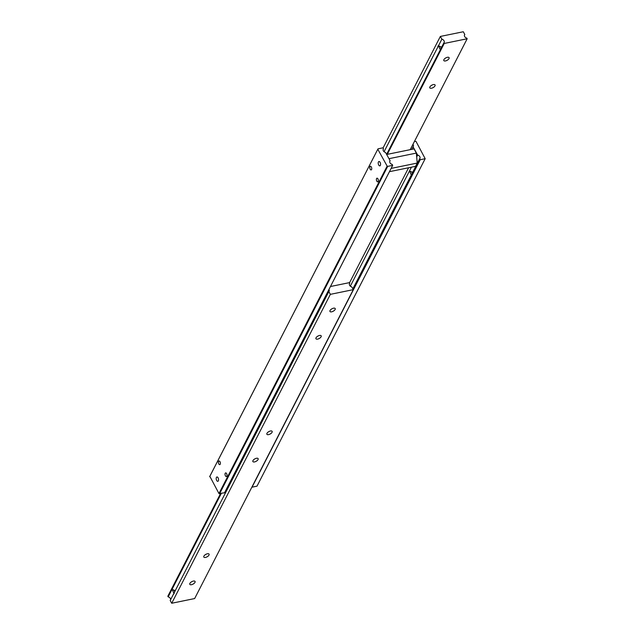 <?xml version="1.0" encoding="UTF-8"?>
<svg xmlns="http://www.w3.org/2000/svg" width="635" height="635" viewBox="0 0 635 635"><rect width="100%" height="100%" fill="white"/><g stroke="black" fill="none" stroke-linecap="round" stroke-linejoin="round"><path stroke-width="0.95" d="M411.567 174.633L410.813 174.18L409.956 171.736L410.583 171.315M409.956 171.736L411.972 171.926L411.964 173.736M416.695 156.932L417.647 155.091A2.707 1.984 -152.8 0 1 419.798 156.678A2.707 1.984 -152.8 0 1 419.918 158.385A2.707 1.984 -152.8 0 1 419.664 158.734L352.846 288.838M219.543 493.832L387.715 166.37L387.144 166.092L218.964 493.554L224.512 492.816L392.684 165.354L392.144 164.37A2.707 1.984 -152.8 0 1 389.985 162.782A2.707 1.984 -152.8 0 1 389.874 161.076A2.707 1.984 -152.8 0 1 390.12 160.726L389.731 161.48M390.12 160.726L385.532 152.448A2.707 1.984 -152.8 0 1 383.381 150.86A2.707 1.984 -152.8 0 1 383.262 149.154A2.707 1.984 -152.8 0 1 383.516 148.804L383.127 149.558M412.933 144.375A2.707 1.984 -152.8 0 1 413.194 144.756A2.707 1.984 -152.8 0 1 413.306 146.463A2.707 1.984 -152.8 0 1 413.06 146.812L411.758 149.344M226.814 476.179A1.865 0.937 78.4 0 1 226.385 476.552A1.865 0.937 78.4 0 1 225.234 475.417A1.865 0.937 78.4 0 1 225.211 473.281A1.865 0.937 78.4 0 1 225.639 472.9A1.865 0.937 78.4 0 1 226.79 474.043A1.865 0.937 78.4 0 1 226.814 476.179M371.57 169.537A1.865 0.937 78.4 0 1 371.142 169.918A1.865 0.937 78.4 0 1 369.983 168.775A1.865 0.937 78.4 0 1 369.959 166.648A1.865 0.937 78.4 0 1 370.388 166.267A1.865 0.937 78.4 0 1 371.538 167.41A1.865 0.937 78.4 0 1 371.57 169.537M378.174 181.459A1.865 0.937 78.4 0 1 377.746 181.84A1.865 0.937 78.4 0 1 376.595 180.697A1.865 0.937 78.4 0 1 376.571 178.562A1.865 0.937 78.4 0 1 376.999 178.189A1.865 0.937 78.4 0 1 378.15 179.332A1.865 0.937 78.4 0 1 378.174 181.459M380.349 165.41A2.222 1.111 78.4 0 1 379.841 165.862A2.222 1.111 78.4 0 1 378.468 164.497A2.222 1.111 78.4 0 1 378.436 161.957A2.222 1.111 78.4 0 1 378.952 161.512A2.222 1.111 78.4 0 1 380.317 162.87A2.222 1.111 78.4 0 1 380.349 165.41M220.21 464.256A1.865 0.937 78.4 0 1 219.773 464.637A1.865 0.937 78.4 0 1 218.623 463.494A1.865 0.937 78.4 0 1 218.599 461.359A1.865 0.937 78.4 0 1 219.027 460.986A1.865 0.937 78.4 0 1 220.178 462.121A1.865 0.937 78.4 0 1 220.21 464.256M218.337 480.862A2.222 1.111 78.4 0 1 217.829 481.314A2.222 1.111 78.4 0 1 216.456 479.957A2.222 1.111 78.4 0 1 216.424 477.417A2.222 1.111 78.4 0 1 216.94 476.964A2.222 1.111 78.4 0 1 218.305 478.322A2.222 1.111 78.4 0 1 218.337 480.862M350.329 286.171L411.432 167.18M417.647 155.091L413.06 146.812M349.504 282.805L408.591 167.767M414.472 141.375L416.036 141.446L425.18 158.702L257 486.164L252.031 487.18L420.211 159.718L419.664 158.734M425.18 158.702L420.211 159.718M392.684 165.354L387.715 166.37M209.637 476.726L378 148.836L209.82 476.298L218.964 493.554M378 148.836L382.969 147.82L383.516 148.804M387.144 166.092L377.809 149.265M272.058 432.284A3 1.373 -29 0 1 269.375 434.388A3 1.373 -29 0 1 266.89 434.261A3 1.373 -29 0 1 266.97 433.324A3 1.373 -29 0 1 269.653 431.228A3 1.373 -29 0 1 272.137 431.356A3 1.373 -29 0 1 272.058 432.284M258.04 459.573A3 1.373 -29 0 1 255.357 461.677A3 1.373 -29 0 1 252.873 461.55A3 1.373 -29 0 1 252.96 460.613A3 1.373 -29 0 1 255.635 458.518A3 1.373 -29 0 1 258.12 458.637A3 1.373 -29 0 1 258.04 459.573M171.664 589.494A2.707 1.357 78.4 0 1 172.244 588.955L171.402 590.598A2.707 1.357 78.4 0 1 171.664 589.494M171.474 590.677A2.707 1.357 78.4 0 1 171.744 589.478A2.707 1.357 78.4 0 1 172.363 588.931M330.462 286.52L349.409 282.638L349.758 283.273A2.707 1.984 27.2 0 0 349.512 283.623A2.707 1.984 27.2 0 0 349.623 285.329A2.707 1.984 27.2 0 0 351.782 286.917L353.298 289.647L330.367 294.346L328.843 291.608L174.26 592.598A2.707 1.357 78.4 0 1 173.998 593.701A2.707 1.357 78.4 0 1 173.418 594.241L174.26 592.653M174.173 592.884L173.418 592.455L172.617 590.082L173.212 589.677M172.617 590.082L174.538 590.272L174.514 592.114M325.533 298.172L324.739 297.664M208.986 555.085A3 1.373 -29 0 1 206.311 557.181A3 1.373 -29 0 1 203.819 557.062A3 1.373 -29 0 1 203.906 556.125A3 1.373 -29 0 1 206.581 554.022A3 1.373 -29 0 1 209.074 554.149A3 1.373 -29 0 1 208.986 555.085M194.977 582.374A3 1.373 -29 0 1 192.294 584.47A3 1.373 -29 0 1 189.809 584.351A3 1.373 -29 0 1 189.889 583.414A3 1.373 -29 0 1 192.572 581.311A3 1.373 -29 0 1 195.056 581.438A3 1.373 -29 0 1 194.977 582.374M321.104 336.78A3 1.373 -29 0 1 318.429 338.876A3 1.373 -29 0 1 315.944 338.749A3 1.373 -29 0 1 316.024 337.82A3 1.373 -29 0 1 318.706 335.717A3 1.373 -29 0 1 321.191 335.844A3 1.373 -29 0 1 321.104 336.78M335.121 309.491A3 1.373 -29 0 1 332.438 311.587A3 1.373 -29 0 1 329.954 311.46A3 1.373 -29 0 1 330.041 310.531A3 1.373 -29 0 1 332.716 308.427A3 1.373 -29 0 1 335.201 308.554A3 1.373 -29 0 1 335.121 309.491M325.858 295.481L325.874 297.394M328.843 291.608A2.707 1.984 27.2 0 0 329.097 291.259A2.707 1.984 27.2 0 0 328.986 289.552A2.707 1.984 27.2 0 0 328.938 289.473M173.418 594.241L170.196 600.512L171.712 603.25L330.367 294.346M220.528 493.625L167.831 596.241L168.18 596.868A2.707 1.984 -152.8 0 1 170.339 598.456A2.707 1.984 -152.8 0 1 170.585 599.757M168.18 596.868L171.402 590.598M172.244 588.955L221.282 493.474M171.712 603.25L194.651 598.559L353.298 289.647M349.758 283.273L349.369 284.028M387.279 154.353L444.238 43.458L443.889 42.823L440.666 49.101A2.707 1.357 78.4 0 1 440.396 50.197A2.707 1.357 78.4 0 1 439.825 50.736L386.604 154.368M437.872 47.173A2.707 1.357 78.4 0 1 438.142 45.974A2.707 1.357 78.4 0 1 438.769 45.426L437.801 47.093A2.707 1.357 78.4 0 1 438.071 45.99A2.707 1.357 78.4 0 1 438.642 45.458L438.769 45.426M440.571 49.387L439.817 48.951L439.015 46.577L439.618 46.172M429.895 86.931A3 1.373 -29 0 1 432.578 84.828A3 1.373 -29 0 1 435.062 84.955A3 1.373 -29 0 1 434.983 85.892A3 1.373 -29 0 1 432.3 87.987A3 1.373 -29 0 1 429.816 87.86A3 1.373 -29 0 1 429.895 86.931M443.913 59.642A3 1.373 -29 0 1 446.595 57.539A3 1.373 -29 0 1 449.08 57.666A3 1.373 -29 0 1 449.001 58.603A3 1.373 -29 0 1 446.318 60.698A3 1.373 -29 0 1 443.833 60.571A3 1.373 -29 0 1 443.913 59.642M438.642 45.458L441.865 39.179L440.349 36.441L463.288 31.75L464.804 34.488A2.707 1.984 27.2 0 0 464.55 34.838A2.707 1.984 27.2 0 0 464.661 36.544A2.707 1.984 27.2 0 0 466.82 38.132L467.169 38.759L410.218 149.662M464.804 34.488L464.415 35.242M439.015 46.577L440.944 46.768L440.912 48.609M384.08 151.701L437.801 47.093M443.889 42.823A2.707 1.984 27.2 0 0 444.135 42.474A2.707 1.984 27.2 0 0 444.024 40.767A2.707 1.984 27.2 0 0 441.865 39.179M440.349 36.441L383.064 147.987M439.849 50.729L440.658 49.149M467.169 38.759L444.238 43.458M391.12 168.41L417.227 163.068L415.552 166.338L389.438 171.68M414.028 148.884L416.362 153.091L388.993 158.686L386.659 154.48L414.028 148.884M417.227 163.068L416.362 153.091"/></g></svg>
